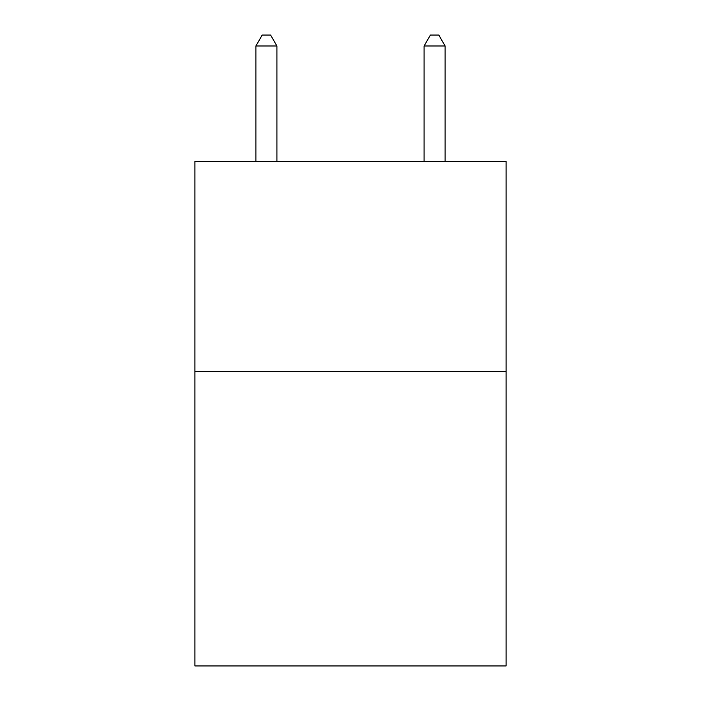 <?xml version="1.0" encoding="UTF-8"?>
<svg xmlns="http://www.w3.org/2000/svg" width="701" height="701" viewBox="0 0 701 701"><rect width="100%" height="100%" fill="white"/><g stroke="black" fill="none" stroke-linecap="round" stroke-linejoin="round"><path stroke-width="1.05" d="M506.078 371.609L506.078 665.95L194.922 665.95L194.922 161.361L506.078 161.361L506.078 371.609L194.922 371.609M276.913 161.361L276.913 45.986L255.891 45.986L255.891 161.361M255.891 45.986L262.2 35.05L270.604 35.05L276.913 45.986M445.109 161.361L445.109 45.986L424.087 45.986L424.087 161.361M424.087 45.986L430.396 35.05L438.8 35.05L445.109 45.986"/></g></svg>
